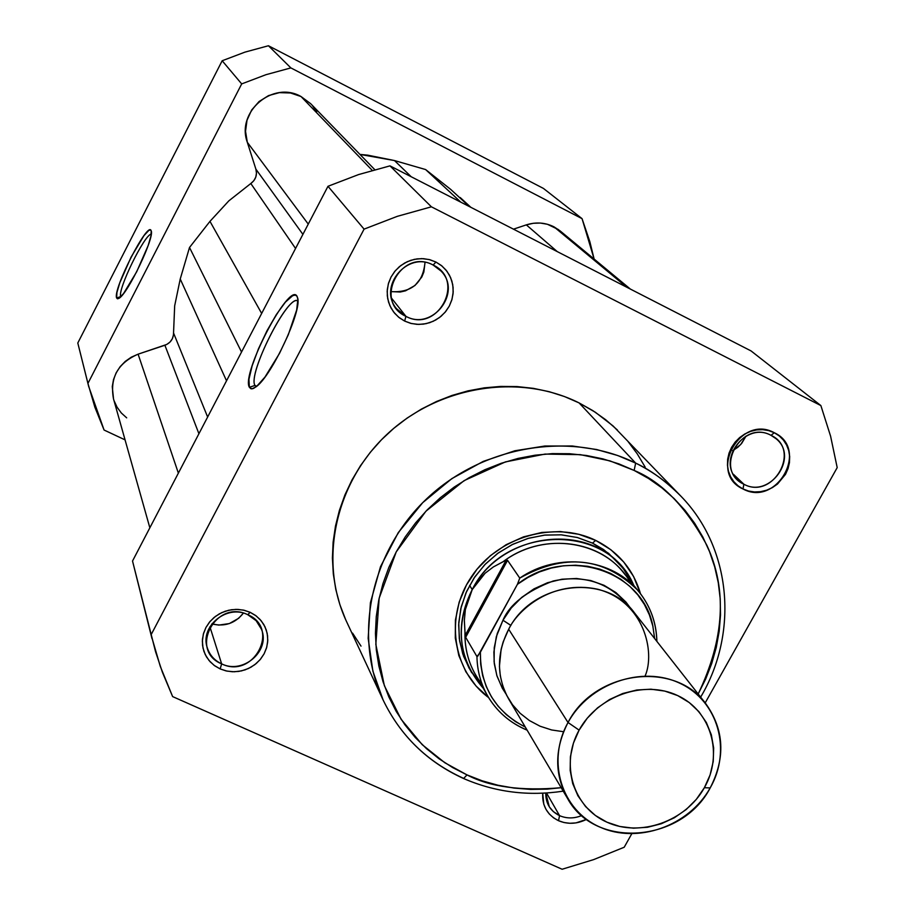 <?xml version="1.0" encoding="UTF-8"?>
<svg xmlns="http://www.w3.org/2000/svg" width="915" height="915" viewBox="0 0 915 915"><rect width="100%" height="100%" fill="white"/><g stroke="black" fill="none" stroke-linecap="round" stroke-linejoin="round"><path stroke-width="1.37" d="M151.261 234.103C144.456 234.446 117.269 290.124 120.746 296.586L116.628 297.958C112.556 289.678 147.967 220.492 151.124 230.637L150.197 229.951L148.653 230.58L143.964 235.624L131.062 257.149L119.796 282.804L116.937 292.468L116.628 297.958L117.463 298.816L118.927 298.359L123.548 293.555L136.69 271.766L148.173 245.54L150.964 235.876L151.215 230.9C154.681 237.42 127.86 293.646 119.076 298.267L116.628 297.958L120.746 296.586C117.269 290.124 144.456 234.446 151.261 234.103M77.798 343.011L88.663 386.393L104.081 430.039L125.058 439.863L104.081 430.039L94.863 407.175L87.931 383.408L241.686 83.906L265.922 74.71L290.867 67.904L582.054 218.651L589.855 241.709L594.121 259.048L582.054 218.651L290.867 67.904L268.438 45.75L244.968 52.121L222.173 60.756L77.798 343.011L222.173 60.756L241.686 83.906L87.931 383.408L77.798 343.011L88.629 386.267M543.43 188.421L268.438 45.75L543.43 188.421L582.054 218.651L543.43 188.421M241.686 83.906L265.922 74.71L290.867 67.904L268.438 45.75L244.968 52.121L222.173 60.756L241.686 83.906M630.355 289.06L560.117 230.889L553.987 226.84L626.718 287.196L553.987 226.84C545.191 222.494 535.973 221.842 526.331 224.873L513.475 229.162L526.331 224.873L557.258 251.602L526.331 224.873L533.354 223.271L540.479 223.066L547.445 224.278L558.447 229.585M374.784 169.675L310.665 103.681L301.024 96.533L372.256 170.384L301.024 96.533C272.956 80.348 235.99 111.882 247.313 142.282L255.891 169.149L302.911 234.377L255.891 169.149L247.313 142.282L308.263 224.106L247.313 142.282L245.529 131.303L247.016 120.22L251.659 110.006L259.059 101.542L268.575 95.583L279.372 92.644L290.501 92.975L301.024 96.533L310.78 103.795M113.529 398.974L112.27 386.622L113.529 379.531L116.182 372.794L120.151 366.663L125.263 361.391L131.314 357.17L138.096 354.174L178.368 473.135L138.096 354.174C117.863 362.992 109.663 377.884 113.494 398.849L149.854 527.818M138.096 354.174L164.894 345.252L198.921 433.744L164.894 345.252C170.533 342.988 173.415 338.893 173.541 332.969L207.636 417.023L173.541 332.969L174.674 305.816L180.232 279.006L174.674 305.816L173.461 334.959L172.329 338.767L170.018 342.05L166.759 344.452L138.096 354.174M226.531 380.812L180.232 279.006L189.508 247.485L241.537 352.046L189.508 247.485L209.97 221.361L189.508 247.485L180.232 279.006L226.531 380.812M261.667 313.445L209.97 221.361L261.667 313.445M250.813 183.515L228.864 200.831L209.97 221.361L228.864 200.831L250.813 183.515C255.685 179.82 257.378 175.028 255.891 169.149L256.486 173.164L255.765 177.155L253.798 180.735L250.813 183.515L295.556 248.468L250.813 183.515M394.479 160.56L359.961 154.418L367.681 155.15L394.479 160.56L425.612 169.55L460.84 202.181L425.612 169.55L450.763 189.451L425.612 169.55L394.479 160.56L411.201 176.744L394.479 160.56M469.315 206.527L450.763 189.451L469.315 206.527M470.836 207.305L460.199 197.526M126.682 417.846L121.34 413.008L117.086 407.232L114.078 400.747M312.507 105.717L316.67 111.824M247.736 614.686C215.803 598.673 188.467 650.508 221.647 663.867L220.149 668.922L214.053 665.308L208.997 660.447L205.246 654.591L202.993 648.037L202.352 641.095L203.347 634.118L205.955 627.473L210.027 621.479L215.368 616.447L221.705 612.638L228.716 610.236L236.036 609.367L243.31 610.076L250.172 612.318L247.736 614.686L256.131 620.667L261.484 629.28C270.646 650.759 243.07 674.687 221.647 663.867C214.487 660.493 209.707 655.151 207.305 647.831C199.584 626.478 226.954 604.026 247.736 614.686L250.172 612.318L244.202 610.271L237.877 609.401L231.438 609.733L225.147 611.254L219.234 613.908L213.927 617.602L209.444 622.177L205.955 627.473L203.588 633.26L202.444 639.333L202.558 645.452L203.919 651.389L206.481 656.89L210.141 661.774L214.762 665.823L220.149 668.922L226.108 670.924L232.399 671.759L238.804 671.404L245.048 669.883L250.916 667.229L256.189 663.569L260.638 659.029L264.126 653.779L266.505 648.026L267.672 641.987L267.603 635.891L266.276 629.966L263.76 624.453L260.135 619.546L255.548 615.452L250.172 612.318L256.257 615.978L261.278 620.873L264.984 626.752L267.18 633.317L267.786 640.248L266.745 647.18L264.126 653.779L260.066 659.726L254.759 664.713L248.468 668.499L241.514 670.889L234.229 671.782L226.989 671.107L220.149 668.922L221.647 663.867L209.912 626.786L221.647 663.867C253.386 679.605 280.733 628.331 247.736 614.686M433.138 265.053C401.216 247.416 372.702 301.481 405.94 316.35L404.636 321.074L398.54 317.116L393.53 311.878L389.859 305.621L387.697 298.645L387.171 291.302L388.315 283.959L391.06 277.005L395.28 270.771L400.759 265.59L407.221 261.713L414.335 259.345L421.735 258.602L429.066 259.517L435.94 262.045L433.138 265.053L440.996 271C462.487 292.331 432.395 331.138 405.94 316.35L396.63 308.778C377.438 286.83 407.644 250.561 433.138 265.053L435.94 262.045L429.959 259.746L423.599 258.682L417.091 258.876L410.709 260.34L404.704 263.005L399.283 266.768L394.674 271.503L391.06 277.005L388.566 283.067L387.308 289.449L387.308 295.911L388.578 302.202L391.071 308.069L394.674 313.296L399.249 317.688L404.636 321.074L410.606 323.327L416.943 324.356L423.405 324.139L429.741 322.675L435.712 320.01L441.087 316.27L445.662 311.58L449.276 306.125L451.77 300.109L453.062 293.761L453.097 287.333L451.873 281.054L449.437 275.163L445.868 269.914L441.316 265.476L435.94 262.045L442.025 266.048L447 271.332L450.626 277.622L452.731 284.611L453.2 291.931L452.033 299.216L449.276 306.125L445.067 312.301L439.623 317.448L433.207 321.291L426.15 323.658L418.796 324.425L411.498 323.544L404.636 321.074L405.94 316.35L391.494 298.107L405.94 316.35C437.667 333.689 466.181 280.23 433.138 265.053M545.752 793.042C545.672 803.462 550.281 811.01 559.568 815.654L558.516 820.698C547.307 815.025 542.035 805.852 542.721 793.202L543.784 804.216L546.026 809.42L549.32 814.007L553.541 817.827L558.516 820.698L564.075 822.551L569.976 823.283L576.015 822.894L586.561 819.36C577.079 824.083 567.723 824.529 558.516 820.698L559.568 815.654L553.358 811.628L549.309 806.836L545.752 793.042M771.036 435.346C741.505 418.967 713.014 470.482 743.861 484.218L743.014 488.976C707.489 473.192 740.292 413.866 774.284 432.726L771.036 435.346L775.966 438.64C799.47 457.031 769.95 498.801 743.861 484.218L737.925 480.066C715.816 461.114 745.531 420.854 771.036 435.346L774.284 432.726L768.726 430.622L762.767 429.673L756.636 429.924L750.586 431.377L744.844 433.962L739.629 437.587L735.145 442.117L731.577 447.366L729.049 453.131L727.654 459.193L727.459 465.312L728.466 471.259L730.627 476.795L733.864 481.713L738.039 485.819L743.014 488.976L748.562 491.046L754.509 491.961L760.594 491.675L766.598 490.223L772.306 487.649L777.487 484.046L785.505 474.347L788.044 468.617L789.451 462.601L789.679 456.505L788.719 450.557L786.603 445.022L783.4 440.069L779.248 435.917L774.284 432.726C809.558 448.888 776.778 507.482 743.014 488.976L743.861 484.218L733.521 474.382L743.861 484.218C773.221 500.333 801.7 449.368 771.036 435.346M254.953 385.432L256.234 386.713L254.953 385.432L256.749 386.29L254.953 385.432C247.645 374.647 286.326 296.929 297.181 300.646L297.924 300.909C288.557 293.086 247.393 374.132 254.953 385.432L249.372 387.297L254.953 385.432M297.009 296.243L297.695 298.084C301.95 310.986 271.778 375.653 256.36 386.622L251.991 388.875L249.372 387.297L250.973 388.784L253.432 388.475L256.68 386.359L264.995 377.037L279.498 353.384L288.282 334.787L296.689 309.933L297.855 299.194L297.009 296.243L295.248 295.076L292.651 295.705L285.411 302.133L276.41 314.463L266.974 330.795L258.476 348.775L252.151 365.76L248.949 379.29L249.372 387.297C240.942 374.086 289.449 281.157 297.009 296.243L297.798 298.748L297.009 296.243M471.728 672.788C457.557 646.059 457.729 618.323 472.22 589.58C454.675 626.317 458.358 659.223 483.269 688.286L469.143 668.259L462.796 654.008L459.284 638.67L458.758 622.738L461.251 606.759L466.673 591.273L474.874 576.816L485.568 563.869L498.389 552.889L512.903 544.242L528.618 538.237L544.997 535.069L561.467 534.84L577.468 537.551L592.474 543.098L595.722 540.41C618.471 551.917 633.386 569.69 640.489 593.721L633.58 576.473L623.687 561.959L610.911 549.778L595.722 540.41L578.703 534.257L560.518 531.558L541.852 532.438L523.471 536.888L506.087 544.722L490.394 555.645L477.012 569.21L466.478 584.902L459.181 602.07L455.418 620.05L455.304 638.121L458.838 655.586L465.861 671.77L476.075 686.067L488.633 697.596C452.525 671.027 444.37 616.355 471.522 576.599C498.24 536.579 554.719 520.28 595.722 540.41L592.474 543.098L577.285 537.505L561.078 534.817L544.402 535.138L527.852 538.466L512 544.688L497.405 553.598L484.584 564.887L473.981 578.143L465.952 592.909L460.794 608.658L458.655 624.854L459.604 640.923L463.596 656.307L470.482 670.501M634.141 470.436C661.488 481.633 685.712 506.544 706.803 545.157C727.391 589.237 724.508 638.842 698.168 693.993L705.717 678.93L711.744 663.421L716.251 647.5L719.179 631.316L720.505 615.017L720.208 598.753L718.275 582.683L714.718 566.945L709.571 551.711L702.88 537.105L694.668 523.277L685.038 510.376L674.069 498.526L661.854 487.844L648.495 478.454L634.141 470.436L635.662 463.104L634.141 470.436L618.917 463.894L602.962 458.895L586.446 455.487L569.53 453.726L552.374 453.623L535.161 455.19L518.062 458.415L501.248 463.276L484.893 469.715L469.155 477.676L454.217 487.077L440.207 497.829L427.282 509.804L415.57 522.9L405.196 536.968L396.241 551.871L388.818 567.46L382.973 583.564L378.776 600.011L376.259 616.664L375.436 633.34L376.305 649.856L378.867 666.086L383.065 681.835L388.864 696.978L396.184 711.367L404.968 724.852L415.101 737.318L426.504 748.653L439.028 758.752L452.57 767.525L467.005 774.902L463.596 778.493L462.967 778.23L463.596 778.493L467.005 774.902L444.816 762.744L422.204 744.661L401.079 719.247L384.357 685.667L375.836 644.423L379.153 598.204L396.241 551.871L425.944 511.188L464.122 480.627L505.389 461.915L545.077 454.08L580.316 454.652L609.996 460.885L634.141 470.436M561.181 787.701C521.241 791.201 489.845 786.934 467.005 774.902L482.171 780.815L497.932 785.23L514.139 788.09L530.654 789.393L547.296 789.119L561.181 787.701M700.638 697.15C738.794 633.077 731.714 548.199 680.897 496.17C665.8 481.118 650.725 470.093 635.662 463.104C652.83 471.614 667.904 482.64 680.897 496.17L613.096 425.967L595.379 412.276L579.069 402.897L635.662 463.104L579.069 402.897L564.475 396.55L549.194 391.689L533.376 388.349L517.192 386.588L500.791 386.416L484.344 387.846L468.011 390.865L451.953 395.463L436.352 401.571L421.346 409.131L407.106 418.086L393.77 428.334L381.464 439.772L370.335 452.273L360.464 465.735L351.978 479.986L344.932 494.901L339.419 510.33L335.473 526.102L333.129 542.069L332.408 558.07L333.312 573.945L335.816 589.535L339.9 604.689L345.504 619.261M546.529 792.996L559.568 815.654L546.529 792.996M751.055 350.925L389.973 165.867L358.554 174.582L327.982 186.294L132.526 561.021L327.982 186.294L364.079 229.127L397.293 216.34L431.4 206.813L820.869 405.574L830.591 436.181L837.202 467.622L705.179 702.926L837.202 467.622L830.591 436.181L820.869 405.574L431.4 206.813L389.973 165.867L751.055 350.925L820.869 405.574L751.055 350.925M132.526 561.021L155.516 651.56L162.458 672.399L172.626 696.589L562.119 869.25L593.618 859.62L624.213 847.233L631.739 833.828L624.213 847.233L593.618 859.62L562.119 869.25L172.626 696.589L160.285 666.372L151.055 634.827L364.079 229.127L151.055 634.827L132.526 561.021L151.993 638.636M352.561 633.111L361.013 646.116M645.201 467.176L637.275 453.874L627.987 441.442M617.419 430.016L605.673 419.722L592.851 410.641L579.069 402.897C518.965 372.828 438.228 385.844 386.496 434.831C334.615 483.692 318.512 561.856 346.533 621.548L383.076 699.918C352.95 635.822 370.666 551.413 427.076 498.423C483.326 445.285 570.857 430.908 635.662 463.104L617.682 455.51L596.614 449.517L572.298 445.994L544.871 446.017L514.825 450.775L483.257 461.377L451.838 478.625L422.741 502.632L398.288 532.587L380.468 566.762L370.392 602.825L368.162 638.293L372.874 671.118L383.076 699.918C400.221 735.443 426.802 761.474 462.83 778.024M621.811 566.98L608.647 553.358L592.474 543.098L603.523 549.515L615.155 559.282L623.492 568.981L633.752 585.337C608.086 522.568 504.176 524.558 472.22 589.58L469.612 585.394L472.22 589.58L477.939 580.888L485.041 573.282L493.425 566.9L506.212 560.049L507.562 560.323L519.766 578.108L517.433 584.308L527.989 577.411L539.324 571.966L551.219 568.066L563.434 565.802L575.718 565.218L587.842 566.305L599.542 569.05L610.602 573.396L620.805 579.241L629.943 586.458L637.846 594.922L644.366 604.449L649.387 614.857L652.807 625.929L654.648 638.544M581.78 815.539C574.14 818.65 566.728 818.696 559.568 815.654C566.728 818.696 574.14 818.65 581.78 815.539M211.845 623.904C224.633 626.981 235.155 623.389 243.401 613.119L238.632 618.311L229.356 623.561L218.822 625.094L211.845 623.904M390.751 291.599C411.556 292.949 422.97 283.227 425.006 262.433L423.851 272.03L421.781 277.051L414.975 285.491L405.539 290.81L400.267 292.022L390.751 291.599M732.629 450.729L740.635 444.599L746.034 436.1L741.642 443.443L737.925 447.195L732.629 450.729M364.079 229.127L397.293 216.34L431.4 206.813L389.973 165.867L358.554 174.582L327.982 186.294L364.079 229.127M645.121 675.968C655.506 652.12 644.126 601.544 597.792 589.249C551.756 579.332 517.581 610.202 508.683 629.234L503.17 641.895L501.111 649.353L499.43 666.44L500.311 675.865L502.655 685.61L506.681 695.366L512.514 704.744L520.155 713.288L529.442 720.574L540.09 726.224L551.642 729.964L563.606 731.726M705.877 703.807L634.484 612.867C605.57 572.641 532.473 581.826 508.683 629.234L568.021 722.495C594.395 670.638 674.561 660.161 705.877 703.807C724.234 729.747 725.675 757.78 710.189 787.918C731.943 750.06 718.195 700.993 680.005 683.322C642.136 665.068 589.214 683.471 568.021 722.495L579.104 730.124C597.804 695.789 644.354 679.571 677.718 695.594C711.355 711.104 723.548 754.326 704.367 787.724L696.281 799.413L686.147 809.558L674.332 817.77L661.293 823.752L647.511 827.274L633.512 828.189L619.81 826.474L606.931 822.185L595.368 815.459L585.566 806.55L577.914 795.787L572.71 783.583L570.182 770.396L570.411 756.739L573.431 743.14L579.104 730.124L587.236 718.218L597.506 707.89L609.516 699.54L622.772 693.501L636.783 690.013L650.965 689.201L664.793 691.088L677.718 695.594L689.224 702.537L698.9 711.641L706.357 722.53L711.332 734.802L713.654 747.955L713.231 761.509L710.097 774.936L704.367 787.724L710.189 787.918L704.367 787.724C685.69 821.361 640.306 837.488 606.931 822.185C573.282 807.373 559.911 764.242 579.104 730.124L568.021 722.495L508.683 629.234C496.433 653.424 496.422 676.665 508.649 698.946L567.54 798.44C554.284 774.273 554.444 748.95 568.021 722.495C546.244 761.269 561.513 810.232 599.702 826.988C637.595 844.316 688.995 826.028 710.189 787.918C681.995 842.624 595.082 849.543 567.54 798.44M510.89 625.46L502.964 620.244C509.701 604.346 526.434 591.273 553.163 581.014C585.291 574.082 611.186 583.29 630.847 608.624L625.929 602.047L615.921 592.565L604.037 585.303L590.735 580.545L576.507 578.486L561.936 579.218L547.57 582.718L533.983 588.86L521.71 597.404L511.233 608.006L502.964 620.244L497.222 633.649L494.237 647.683L494.1 661.797L496.811 675.442L502.244 688.091L506.018 694.027L502.266 688.137L496.948 675.911L494.294 663.695L493.883 652.109L496.33 636.668L502.964 620.244L510.376 625.059M476.955 656.581L465.666 637.298L507.562 560.323L465.666 637.298L476.955 656.581C477.253 671.953 481.37 685.976 489.296 698.671L487.535 695.743C480.741 683.768 477.218 670.718 476.955 656.581L480.375 652.212C480.238 686.582 495.209 711.527 525.279 727.048L515.58 721.672L506.338 714.661L498.275 706.391L491.561 697.001L486.311 686.685L482.663 675.636L480.661 664.073L480.375 652.212L517.433 584.308L477.779 656.181M482.251 684.569C470.207 669.288 464.454 651.629 464.98 631.579L465.666 637.298L465.14 635.502L506.212 560.049L465.14 635.502L464.351 620.381L465.369 609.504L468 599.176L472.22 589.58L485.041 573.282L493.425 566.9L502.907 561.867C544.173 529.876 608.006 540.891 630.652 583.049M623.492 568.981C587.945 521.241 500.608 532.667 472.22 589.58L465.369 609.504L464.351 620.381L464.98 631.579C464.488 647.065 467.942 661.351 475.343 674.458L487.535 695.743C496.811 711.538 510.01 723.022 527.131 730.181M506.212 560.049L507.562 560.323L519.766 578.108C558.059 551.631 613.073 558.344 639.15 592.028L623.733 572.95C597.243 538.592 540.388 533.079 502.907 561.867L506.212 560.049M489.296 698.671C498.515 712.979 511.108 723.456 527.097 730.101M656.844 641.346C656.33 621.72 649.81 604.529 637.286 589.798C603.454 557.063 564.281 553.163 519.766 578.108L517.433 584.308C566.076 545.317 643.337 570.445 653.047 627.05M383.076 699.918C400.404 735.763 427.236 761.955 463.562 778.505C495.072 792.184 528.287 796.405 563.228 791.155M297.924 301.024L297.181 300.646M656.89 641.415C656.432 622.863 650.519 606.405 639.15 592.028"/></g></svg>
